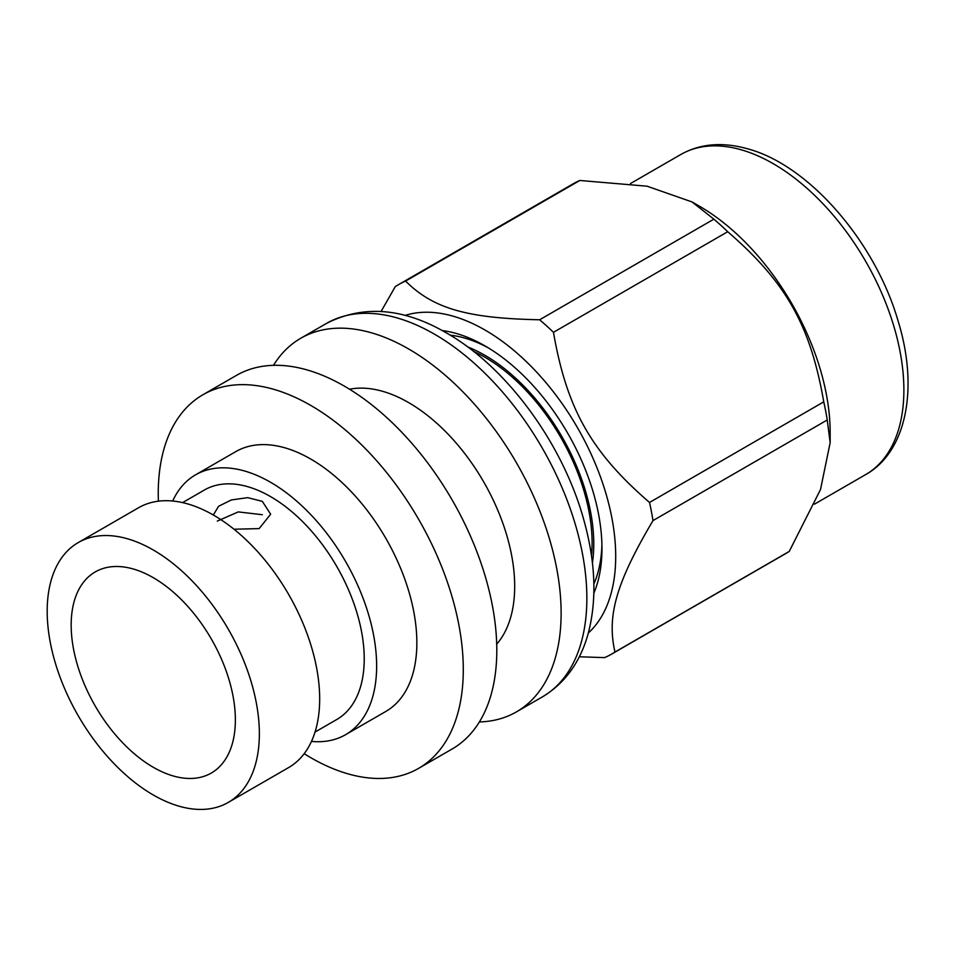 <?xml version="1.0" encoding="UTF-8"?>
<svg xmlns="http://www.w3.org/2000/svg" width="954" height="954" viewBox="0 0 954 954"><rect width="100%" height="100%" fill="white"/><g stroke="black" fill="none" stroke-linecap="round" stroke-linejoin="round"><path stroke-width="1.43" d="M311.469 741.413A150.028 86.611 -120 0 0 345.563 734.699L385.774 711.481A150.028 86.611 -120 0 0 408.777 591.265A150.028 86.611 -120 0 0 310.765 459.065A150.028 86.611 -120 0 0 235.757 451.636L195.546 474.842A150.028 86.611 -120 0 0 172.674 501.017M345.563 734.699A150.028 86.611 -120 0 0 368.566 614.483A150.028 86.611 -120 0 0 270.554 482.271A150.028 86.611 -120 0 0 195.546 474.842M315.035 732.052L336.786 719.495A132.463 76.475 -120 0 0 357.094 613.339A132.463 76.475 -120 0 0 270.554 496.605A132.463 76.475 -120 0 0 204.323 490.046L182.572 502.615M233.992 529.231L259.142 528.611L270.662 514.218L262.338 501.363L247.73 497.654L231.381 499.944L218.609 506.252L213.791 514.218M217.321 521.075L238.25 511.904L262.338 514.719M228.28 802.409L288.597 767.588A150.028 86.611 -120 0 0 311.6 647.372A150.028 86.611 -120 0 0 213.589 515.16A150.028 86.611 -120 0 0 138.58 507.731L78.264 542.564A150.028 86.611 -120 0 0 55.26 662.78A150.028 86.611 -120 0 0 153.272 794.98A150.028 86.611 -120 0 0 228.28 802.409A150.028 86.611 -120 0 0 251.284 682.193A150.028 86.611 -120 0 0 153.272 549.993A150.028 86.611 -120 0 0 78.264 542.564M153.272 577.683A116.102 67.03 -120 0 0 95.221 571.935A116.102 67.03 -120 0 0 77.417 664.974A116.102 67.03 -120 0 0 153.272 767.278A116.102 67.03 -120 0 0 211.323 773.038A116.102 67.03 -120 0 0 229.115 679.999A116.102 67.03 -120 0 0 153.272 577.683M304.171 753.708A215.699 124.533 -120 0 0 310.765 757.679A215.699 124.533 -120 0 0 418.615 768.364L452.124 749.009A215.699 124.533 -120 0 0 485.192 576.168A215.699 124.533 -120 0 0 344.275 386.084A215.699 124.533 -120 0 0 236.425 375.399L202.916 394.753A215.699 124.533 -120 0 0 158.388 501.184M418.615 768.364A215.699 124.533 -120 0 0 451.683 595.511A215.699 124.533 -120 0 0 310.765 405.426A215.699 124.533 -120 0 0 202.916 394.753M496.712 644.153A150.028 86.611 -120 0 0 502.198 521.444A150.028 86.611 -120 0 0 408.598 402.576A150.028 86.611 -120 0 0 349.522 389.22M479.385 721.951A215.699 124.533 -120 0 0 516.448 711.875A215.699 124.533 -120 0 0 549.516 539.034A215.699 124.533 -120 0 0 408.598 348.949A215.699 124.533 -120 0 0 300.748 338.265A215.699 124.533 -120 0 0 273.488 365.334M591.492 555.8A151.65 87.553 -120 0 0 484.87 357.213A151.65 87.553 -120 0 0 473.434 351.322M467.71 346.946A154.011 88.925 60 0 1 593.77 543.911A154.011 88.925 60 0 1 592.41 562.943M488.412 347.936A155.907 90.022 -120 0 0 450.24 335.188M593.865 583.955A155.907 90.022 -120 0 0 601.914 544.519M652.989 520.598A213.255 123.126 -120 0 0 651.415 511.582A213.255 123.126 -120 0 0 649.507 502.46L823.755 401.861A213.255 123.126 60 0 1 825.663 410.971A213.255 123.126 60 0 1 827.237 419.987L652.989 520.598C616.272 582.679 606.649 615.974 614.984 652.035A213.255 123.126 -120 0 1 611.752 654.027A213.255 123.126 -120 0 1 604.645 657.616L579.305 656.781M588.344 633.003A184.814 106.705 -120 0 0 611.8 517.557A184.814 106.705 -120 0 0 404.997 315.44M405.593 281.072A213.255 123.126 -120 0 0 398.498 284.662L572.746 184.062A213.255 123.126 60 0 1 579.841 180.473L405.593 281.072C433.104 308.536 467.066 318.338 539.63 319.769L713.878 219.17L692.008 201.914L647.074 186.197L579.841 180.473M713.878 219.17A213.255 123.126 60 0 1 727.711 231.727L553.463 332.326C566.783 408.849 591.11 451.957 649.507 502.46M823.755 401.861C810.423 325.338 786.096 282.229 727.711 231.727M692.008 201.914L699.473 206.231A184.814 106.705 60 0 1 826.259 393.74A184.814 106.705 60 0 1 830.159 432.591L830.159 442.668L827.237 419.987M614.984 652.035L789.232 551.436L820.512 489.533L830.159 442.668M789.232 551.436A213.255 123.126 60 0 1 786.001 553.427L611.752 654.027M381.099 311.445L395.254 286.653A213.255 123.126 -120 0 1 398.498 284.662M553.463 332.326A213.255 123.126 -120 0 0 539.63 319.769M442.239 330.573A165.388 95.483 60 0 1 485.014 345.908A165.388 95.483 60 0 1 598.468 513.705A165.388 95.483 60 0 1 601.962 548.467A165.388 95.483 60 0 1 593.853 593.197M326.483 323.406C363.367 304.672 403.327 307.832 446.377 332.898C507.266 367.338 563.409 444.588 584.11 520.991C595.713 563.039 596.989 600.841 587.962 634.386C579.925 662.696 564.661 683.565 542.182 697.016A215.699 124.533 -120 0 0 575.25 524.175A215.699 124.533 -120 0 0 434.332 334.091A215.699 124.533 -120 0 0 326.483 323.406L300.748 338.265M865.612 474.627A184.814 106.705 -120 0 0 899.98 351.179A184.814 106.705 -120 0 0 741.508 149.873A184.814 106.705 -120 0 0 680.786 154.512C700.224 143.589 722.595 141.717 747.888 148.884C808.861 165.173 875.08 241.696 897.941 320.461C919.036 388.135 906.538 451.886 865.612 474.627L814.489 504.141M542.182 697.016L516.448 711.875M630.463 183.562L680.786 154.512"/></g></svg>
